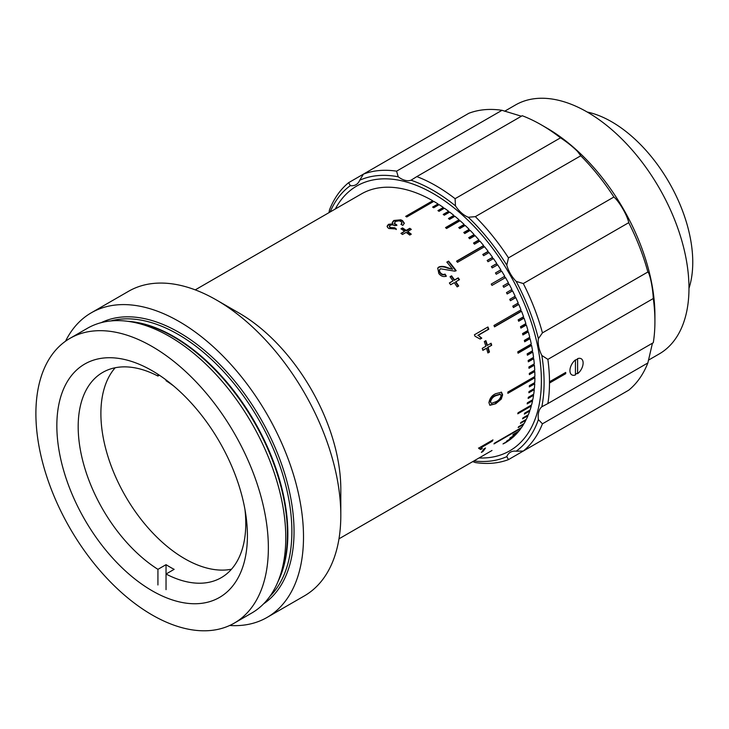 <?xml version="1.0" encoding="UTF-8"?>
<svg xmlns="http://www.w3.org/2000/svg" width="729" height="729" viewBox="0 0 729 729"><rect width="100%" height="100%" fill="white"/><g stroke="black" fill="none" stroke-linecap="round" stroke-linejoin="round"><path stroke-width="1.09" d="M387.135 226.537L388.475 224.96L392.986 224.441L392.238 222.445L393.778 220.477L400.777 219.812L402.481 220.559L404.313 223.174L402.873 225.361L400.968 224.368L401.934 222.837L400.859 221.425L399.064 220.805L395.501 221.443L394.535 223.42L396.822 224.924L395.091 225.717L392.175 224.778L390.252 225.261L389.441 226.355L390.38 227.585L394.726 227.758L396.284 228.952L388.867 228.514L387.582 227.43L387.099 226.218L388.466 224.322L392.986 223.812M389.496 226.664L390.37 228.204L394.708 228.377L396.257 229.562M394.453 223.202L394.535 224.04L396.813 225.534M392.284 222.755L393.797 221.106L400.777 220.44L402.472 221.179L404.276 223.466M482.944 451.515L481.386 452.417A143.741 82.988 60 0 0 483.947 448.909L485.505 448.007A143.741 82.988 60 0 1 482.944 451.515L482.507 450.95M480.675 449.511L478.971 448.572A143.741 82.988 60 0 0 479.454 447.679L492.968 439.879A143.741 82.988 60 0 1 492.221 441.255L481.687 447.333L482.279 448.581L480.675 449.511L479.974 448.308M495.729 403.748L489.924 405.269L488.94 402.736C489.651 398.426 491.893 395.419 495.665 393.706L501.497 392.211L502.627 394.836L501.306 399.055L495.729 403.748L489.669 405.078M491.711 345.264L488.075 347.368A143.741 82.988 60 0 1 489.469 352.052L487.911 352.954A143.741 82.988 60 0 0 486.516 348.262L482.871 350.367A143.741 82.988 60 0 0 482.243 348.353L485.879 346.257A143.741 82.988 60 0 0 484.311 341.555L485.869 340.653A143.741 82.988 60 0 1 487.437 345.355L491.073 343.25A143.741 82.988 60 0 1 491.711 345.264L487.573 347.332A142.975 82.55 60 0 1 488.968 351.989L487.819 352.654M487.929 326.975A143.741 82.988 60 0 1 488.804 329.207L478.279 335.285L481.787 338.156L480.192 339.085L474.98 336.215A143.741 82.988 60 0 0 474.415 334.775L487.929 326.975M453.01 280.865A143.741 82.988 60 0 0 450.03 276.738L451.588 275.835A143.741 82.988 60 0 1 454.577 279.963L458.213 277.858A143.741 82.988 60 0 1 459.47 279.654L455.825 281.758A143.741 82.988 60 0 1 458.705 285.996L457.147 286.889A143.741 82.988 60 0 0 454.267 282.661L450.631 284.757A143.741 82.988 60 0 0 449.374 282.961L453.01 280.865L449.447 283.062M438.831 273.548L437.746 268.044L438.94 266.951C441.583 266.021 444.526 266.285 447.752 267.753L452.563 269.229A143.741 82.988 60 0 0 446.831 262.121L448.572 261.119A143.741 82.988 60 0 1 456.181 270.687L454.823 271.179L440.471 268.773C439.223 269.766 439.204 271.07 440.425 272.682C441.847 274.396 443.387 274.86 445.036 274.086L446.33 276.1C443.551 277.157 441.054 276.309 438.831 273.548M404.586 231.284A143.741 82.988 60 0 0 400.959 228.806L402.517 227.904A143.741 82.988 60 0 1 406.144 230.382L409.78 228.286A143.741 82.988 60 0 1 411.329 229.389L407.693 231.494A143.741 82.988 60 0 1 411.293 234.173L409.734 235.075A143.741 82.988 60 0 0 406.135 232.396L402.49 234.492A143.741 82.988 60 0 0 400.941 233.389L404.586 231.284L401.378 233.69M65.528 341.208A175.853 101.531 60 0 1 91.234 312.832L128.541 291.299A175.853 101.531 60 0 1 216.458 300.011A175.853 101.531 60 0 1 216.467 300.011L239.167 313.115A143.741 82.988 60 0 1 340.808 489.159L340.808 515.385A175.853 101.531 60 0 1 304.385 595.885L267.087 617.417A175.853 101.531 60 0 1 229.662 625.491M504.741 443.123A143.741 82.988 60 0 1 504.741 443.132L505.507 442.685A143.741 82.988 60 0 0 508.423 440.817L503.019 443.943A143.741 82.988 -120 0 0 503.739 443.432L509.152 440.307A143.741 82.988 60 0 0 511.904 438.175L506.5 441.3A143.741 82.988 -120 0 0 507.174 440.717L512.587 437.6A143.741 82.988 60 0 0 515.166 435.204L509.762 438.329A143.741 82.988 -120 0 0 510.391 437.682L515.804 434.557A143.741 82.988 60 0 0 518.201 431.914L512.797 435.031A143.741 82.988 -120 0 0 513.389 434.329L518.793 431.204A143.741 82.988 60 0 0 521.007 428.306L493.97 443.915A143.741 82.988 -120 0 0 494.517 443.15L521.545 427.54A143.741 82.988 60 0 0 523.568 424.406L518.164 427.531A143.741 82.988 -120 0 0 518.656 426.702L524.06 423.576A143.741 82.988 60 0 0 525.882 420.214L520.479 423.33A143.741 82.988 -120 0 0 520.916 422.446L526.329 419.321A143.741 82.988 60 0 0 527.951 415.74L522.547 418.856A143.741 82.988 -120 0 0 522.93 417.917L528.334 414.792A143.741 82.988 60 0 0 529.755 411.001L524.342 414.118A143.741 82.988 -120 0 0 524.68 413.124L530.083 409.999A143.741 82.988 60 0 0 531.286 406.007L517.772 413.808A143.741 82.988 -120 0 0 518.055 412.76L531.569 404.959A143.741 82.988 60 0 0 532.562 400.768L527.158 403.893A143.741 82.988 -120 0 0 527.377 402.8L532.79 399.674A143.741 82.988 60 0 0 533.555 395.309L528.151 398.435A143.741 82.988 -120 0 0 528.325 397.296L533.728 394.179A143.741 82.988 60 0 0 534.284 389.641L528.871 392.758A143.741 82.988 -120 0 0 528.99 391.582L534.393 388.466A143.741 82.988 60 0 0 534.731 383.773L529.318 386.899A143.741 82.988 -120 0 0 529.372 385.677L534.785 382.561A143.741 82.988 60 0 0 534.895 377.731L507.858 393.341A143.741 82.988 -120 0 0 507.858 392.084L534.895 376.483A143.741 82.988 60 0 0 534.785 371.526L529.372 374.642A143.741 82.988 -120 0 0 529.318 373.366L534.731 370.241A143.741 82.988 60 0 0 534.393 365.174L528.99 368.291A143.741 82.988 -120 0 0 528.871 366.988L534.284 363.862A143.741 82.988 60 0 0 533.728 358.686L528.325 361.812A143.741 82.988 -120 0 0 528.151 360.481L533.555 357.356A143.741 82.988 60 0 0 532.79 352.098L527.377 355.223A143.741 82.988 -120 0 0 527.158 353.866L532.562 350.749A143.741 82.988 60 0 0 531.569 345.418L518.055 353.219A143.741 82.988 -120 0 0 517.772 351.852L531.286 344.052A143.741 82.988 60 0 0 530.083 338.657L524.68 341.783A143.741 82.988 -120 0 0 524.342 340.397L529.755 337.281A143.741 82.988 60 0 0 528.334 331.841L522.93 334.966A143.741 82.988 -120 0 0 522.547 333.572L527.951 330.456A143.741 82.988 60 0 0 526.329 324.997L520.916 328.114A143.741 82.988 -120 0 0 520.479 326.72L525.882 323.603A143.741 82.988 60 0 0 524.06 318.126L518.656 321.252A143.741 82.988 -120 0 0 518.164 319.849L523.568 316.732A143.741 82.988 60 0 0 521.545 311.256L494.517 326.865A143.741 82.988 -120 0 0 493.97 325.471L521.007 309.871A143.741 82.988 60 0 0 518.793 304.412L513.389 307.538A143.741 82.988 -120 0 0 512.797 306.144L518.201 303.027A143.741 82.988 60 0 0 515.804 297.605L510.391 300.722A143.741 82.988 -120 0 0 509.762 299.346L515.166 296.229A143.741 82.988 60 0 0 512.587 290.853L507.174 293.969A143.741 82.988 -120 0 0 506.5 292.611L511.904 289.486A143.741 82.988 60 0 0 509.152 284.173L503.739 287.299A143.741 82.988 -120 0 0 503.019 285.95L508.423 282.834A143.741 82.988 60 0 0 505.507 277.594L491.993 285.394A143.741 82.988 -120 0 0 491.228 284.073L504.741 276.273A143.741 82.988 60 0 0 501.67 271.124L496.258 274.241A143.741 82.988 -120 0 0 495.456 272.947L500.859 269.821A143.741 82.988 60 0 0 497.643 264.782L492.23 267.908A143.741 82.988 -120 0 0 491.392 266.632L496.795 263.515A143.741 82.988 60 0 0 493.433 258.585L488.029 261.711A143.741 82.988 -120 0 0 487.154 260.472L492.558 257.346A143.741 82.988 60 0 0 489.068 252.562L483.655 255.679A143.741 82.988 -120 0 0 482.753 254.476L488.157 251.359A143.741 82.988 60 0 0 484.539 246.712L457.511 262.312A143.741 82.988 -120 0 0 456.573 261.155L483.609 245.545A143.741 82.988 60 0 0 479.882 241.053L474.47 244.179A143.741 82.988 -120 0 0 473.513 243.058L478.917 239.932A143.741 82.988 60 0 0 475.089 235.613L469.686 238.738A143.741 82.988 -120 0 0 468.692 237.663L474.105 234.538A143.741 82.988 60 0 0 470.187 230.4L464.774 233.526A143.741 82.988 -120 0 0 463.772 232.496L469.175 229.371A143.741 82.988 60 0 0 465.175 225.434L459.771 228.551A143.741 82.988 -120 0 0 458.741 227.576L464.145 224.45A143.741 82.988 60 0 0 460.081 220.714L446.567 228.514A143.741 82.988 -120 0 0 445.528 227.594L459.042 219.784A143.741 82.988 60 0 0 454.914 216.267L449.511 219.383A143.741 82.988 -120 0 0 448.453 218.518L453.857 215.392A143.741 82.988 60 0 0 449.693 212.093L444.28 215.219A143.741 82.988 -120 0 0 443.214 214.408L448.617 211.282A143.741 82.988 60 0 0 444.417 208.221L439.013 211.337A143.741 82.988 -120 0 0 437.938 210.59L443.341 207.464A143.741 82.988 60 0 0 439.113 204.639L433.709 207.765A143.741 82.988 -120 0 0 432.625 207.072L438.038 203.956A143.741 82.988 60 0 0 433.801 201.377L406.764 216.987A143.741 82.988 -120 0 0 406.226 216.668A143.741 82.988 -120 0 0 405.679 216.358L432.716 200.748L432.716 201.377L406.226 216.668M338.985 538.831L491.61 450.713A143.741 82.988 -120 0 0 491.993 450.486M389.441 226.345L389.441 226.974M394.416 223.53L394.416 222.901L394.535 223.42M239.167 313.115L216.467 300.011A175.853 101.531 60 0 1 340.808 515.385M91.234 312.832A175.853 101.531 60 0 1 179.161 321.544A175.853 101.531 60 0 1 294.042 476.511A175.853 101.531 60 0 1 267.087 617.417M69.938 338.374L87.343 328.323A164.38 94.907 60 0 1 128.067 321.352A164.38 94.907 60 0 1 169.538 336.461A164.38 94.907 60 0 1 278.123 581.268A164.38 94.907 60 0 1 251.733 613.043L234.319 623.095A164.38 94.907 60 0 1 152.124 614.957A164.38 94.907 60 0 1 44.742 470.096A164.38 94.907 60 0 1 69.938 338.374A164.38 94.907 60 0 1 152.124 346.512A164.38 94.907 60 0 1 259.515 491.373A164.38 94.907 60 0 1 234.319 623.095M152.124 590.763A134.756 77.803 60 0 1 64.097 472.018A134.756 77.803 60 0 1 84.746 364.035A134.756 77.803 60 0 1 152.124 370.706A134.756 77.803 60 0 1 240.16 489.451A134.756 77.803 60 0 1 219.502 597.434A134.756 77.803 60 0 1 152.124 590.763M438.603 204.94L438.011 204.557L433.117 207.382M438.011 204.557L438.038 203.956M443.925 208.503L443.287 208.047L438.375 210.891M443.287 208.047L443.341 207.464M449.219 212.367L448.535 211.847L443.606 214.7M448.535 211.847L448.617 211.282M454.459 216.522L453.748 215.939L448.8 218.8M453.748 215.939L453.857 215.392M459.644 220.969L458.896 220.313L445.829 227.858M458.896 220.313L459.042 219.784M464.747 225.68L463.981 224.951L459.006 227.822M463.981 224.951L464.145 224.45M469.768 230.646L468.984 229.845L463.99 232.724M468.984 229.845L469.175 229.371M474.679 235.85L473.886 234.984L468.884 237.864M479.482 241.29L478.671 240.351L473.668 243.24M484.147 246.94L483.336 245.928L456.7 261.31M488.676 252.781L487.865 251.705L482.853 254.603M493.05 258.813L492.239 257.674L487.227 260.572M497.26 265.001L496.458 263.798L491.437 266.696M507.138 293.905L512.168 290.999L511.521 289.714M513.325 307.383L518.337 304.494L517.809 303.255M494.444 326.683L521.08 311.301L520.615 310.098M521.08 311.301L521.545 311.256M518.574 321.024L523.577 318.136L523.167 316.96M520.834 327.85L525.837 324.961L525.481 323.84M525.837 324.961L526.329 324.997M522.848 334.657L527.832 331.777L527.532 330.693M527.832 331.777L528.334 331.841M524.598 341.427L529.573 338.557L529.327 337.527M517.973 352.827L531.049 345.273L530.849 344.298M531.049 345.273L531.569 345.418M527.304 354.777L532.261 351.925L532.106 351.013M532.261 351.925L532.79 352.098M528.261 361.329L533.191 358.477L533.09 357.629M533.191 358.477L533.728 358.686M528.944 367.762L533.856 364.928L533.792 364.145M529.354 374.068L534.248 371.243L534.211 370.542M534.248 371.243L534.785 371.526M507.867 392.712L534.357 377.422L534.357 376.793M534.357 377.422L534.895 377.731M529.354 386.224L534.211 382.889M534.184 383.427L534.731 383.773M528.944 392.038L533.792 388.812M533.746 389.268L534.284 389.641M528.27 397.651L533.081 394.553M527.331 403.055L532.088 400.084M532.033 400.339L532.562 400.768M518.018 412.906L530.812 405.397M530.767 405.543L531.286 406.007M524.67 413.143L529.245 410.491M529.236 410.509L529.755 411.001M527.504 415.275L527.951 415.74M433.254 201.687L432.716 201.377M484.047 448.845A142.975 82.55 60 0 1 483.108 450.121M482.279 448.581L481.796 448.016L480.411 448.818M480.201 448.936L478.488 448.016M491.829 440.535A142.975 82.55 60 0 1 491.738 440.699L481.204 446.777L481.796 448.016M492.221 441.255L491.738 440.699M481.687 447.333L481.204 446.777M500.067 394.179L495.191 395.464C492.485 396.54 490.745 398.563 489.961 401.551L491.419 403.401L495.766 401.779C498.472 400.713 500.231 398.699 501.069 395.729L500.349 394.298L495.729 395.756C493.032 396.822 491.282 398.863 490.499 401.861L491.419 403.401M495.191 395.464L495.729 395.756M489.961 401.551L490.499 401.861M501.215 392.093L502.09 394.526L500.759 398.736L495.191 403.41M502.627 394.836L502.09 394.526M501.306 399.055L500.759 398.736M489.469 352.052L488.968 351.989M486.516 348.262L482.789 350.093M485.468 340.89A142.975 82.55 60 0 1 486.945 345.327L487.437 345.355M490.672 343.487A142.975 82.55 60 0 1 491.218 345.227M488.075 347.368L487.573 347.332M478.279 335.285L481.313 338.183L480.028 338.921M481.787 338.156L481.313 338.183M487.537 327.203A142.975 82.55 60 0 1 488.339 329.253L477.805 335.331M488.804 329.207L488.339 329.253M450.121 276.856L451.287 276.182A142.975 82.55 60 0 1 454.258 280.282L457.894 278.186A142.975 82.55 60 0 1 459.079 279.881M455.825 281.758L455.507 282.068A142.975 82.55 60 0 1 458.322 286.215M446.977 262.294L448.572 261.119M448.317 261.52A142.975 82.55 60 0 1 455.78 270.906M437.628 268.254L438.685 267.352C441.327 266.422 444.262 266.677 447.478 268.126L452.563 269.229M440.207 269.165C438.958 270.167 438.931 271.47 440.152 273.065C441.564 274.769 443.095 275.225 444.754 274.45L446.039 276.455M402.517 227.904L402.481 228.505A142.975 82.55 60 0 1 406.08 230.975L409.725 228.87A142.975 82.55 60 0 1 410.846 229.671M406.144 230.382L406.08 230.975M409.78 228.286L409.725 228.87M401.424 229.116L402.481 228.505M408.103 231.795L407.62 232.068A142.975 82.55 60 0 1 410.819 234.446M407.693 231.494L407.62 232.068M395.519 224.359L395.51 224.979M401.36 224.568L401.889 223.147M195.244 289.869L361.384 193.941A143.741 82.988 60 0 1 432.716 200.748M390.38 227.585L390.37 228.204M394.726 227.758L394.708 228.377M388.466 224.322L388.475 224.96M393.778 220.477L393.797 221.106M402.481 220.559L402.472 221.179M501.288 271.343L500.504 270.076L495.474 272.983M505.124 277.813L504.359 276.491L491.228 284.073M503.721 287.262L508.751 284.365L508.04 283.052M510.346 300.612L515.367 297.714L514.783 296.448M166.039 564.674L166.039 574.033L174.149 569.349A118.508 68.426 60 0 1 170.094 567.126A118.508 68.426 60 0 1 166.039 564.674L157.929 569.349L157.929 584.977M157.929 374.259L157.929 376.055A118.508 68.426 -120 0 0 102.725 372.41A118.508 68.426 -120 0 0 83.808 464.765A118.508 68.426 -120 0 0 157.929 569.349M157.929 376.055L159.378 375.216M115.182 367.762A118.508 68.426 -120 0 0 110.717 464.692A118.508 68.426 -120 0 0 184.692 558.696A118.508 68.426 -120 0 0 231.494 569.221M166.039 589.661L166.039 574.033A118.508 68.426 -120 0 0 221.233 577.678A118.508 68.426 -120 0 0 244.98 509.653M173.511 385.86A118.508 68.426 -120 0 0 166.039 380.738L166.039 379.918M442.612 199.445A152.917 88.282 60 0 1 534.849 334.347A152.917 88.282 60 0 1 509.717 450.85A152.917 88.282 60 0 1 479.044 457.967A152.917 88.282 60 0 0 509.717 450.85A152.917 88.282 60 0 0 533.154 328.323A152.917 88.282 60 0 0 433.254 193.568A152.917 88.282 60 0 0 356.8 185.995A152.917 88.282 60 0 1 442.612 199.445M335.304 209.004A152.917 88.282 60 0 1 356.8 185.995A152.917 88.282 60 0 0 335.304 209.004M530.347 366.951A137.626 79.461 60 0 1 530.384 367.489M504.605 111.255L515.467 104.985A143.741 82.988 60 0 1 587.337 112.102A143.741 82.988 60 0 1 681.241 238.766A143.741 82.988 60 0 1 659.207 353.948L648.345 360.217M587.182 112.02A114.69 66.211 60 0 1 611.667 121.779A114.69 66.211 60 0 1 688.978 288.329M546.786 128.022L541.383 124.905L546.786 128.022A152.917 88.282 60 0 1 654.915 315.302L654.915 321.544A160.562 92.701 -120 0 0 653.293 298.516C652.847 288.019 649.885 273.493 647.862 271.999A160.562 92.701 -120 0 0 628.726 222.682C627.45 215.693 619.349 201.641 613.909 197.012A160.562 92.701 -120 0 0 580.767 155.778L577.541 151.441C572.821 146.739 567.153 142.201 560.519 137.827A160.562 92.701 -120 0 0 541.383 124.905L541.383 124.905A160.562 92.701 -120 0 0 522.246 115.729L416.824 176.591A160.562 92.701 60 0 1 435.96 185.767A160.562 92.701 60 0 1 455.096 198.689L560.519 137.827M549.493 382.415L565.166 373.357L565.713 373.676L549.493 383.035A160.562 92.701 60 0 1 547.871 403.574L653.293 342.703A160.562 92.701 -120 0 0 654.915 321.544M523.304 451.041L516.178 451.205A156.735 90.496 -120 0 0 538.394 419.603L542.44 423.813A160.562 92.701 60 0 1 523.304 451.041L628.726 390.179A160.562 92.701 -120 0 0 647.862 362.951L652.446 343.195M575.445 360.135L577.605 358.96M577.605 373.029L575.445 374.341M580.767 155.778L475.344 216.641A160.562 92.701 60 0 1 508.487 257.875L613.909 197.012M455.096 198.689L455.47 205.879A22.936 13.24 -120 0 0 465.722 216.003A22.936 13.24 -120 0 0 468.31 217.251L475.344 216.641M455.47 205.879A156.735 90.496 -120 0 0 433.254 190.451A156.735 90.496 -120 0 0 411.038 180.218L416.824 176.591M328.998 212.64L329.472 209.916A160.562 92.701 60 0 1 348.608 182.687L363.434 174.131A160.562 92.701 60 0 1 396.576 171.169L398.207 176.782A22.936 13.24 -120 0 0 400.795 178.514A22.936 13.24 -120 0 0 411.038 180.218M521.399 116.221L501.999 110.307A160.562 92.701 -120 0 0 468.856 113.268L363.434 174.131L359.725 180.218A22.936 13.24 -120 0 1 356.034 184.674A22.936 13.24 -120 0 1 350.33 185.64A156.735 90.496 -120 0 0 330.137 211.984M613.909 398.736L508.487 459.598A160.562 92.701 60 0 1 475.344 462.56L472.738 461.612M473.877 460.947A156.735 90.496 -120 0 0 506.783 456.636L508.487 459.598M443.761 266.568A160.562 92.701 -120 0 0 443.961 267.069M348.608 182.687L350.33 185.64M398.207 176.782A156.735 90.496 -120 0 0 359.725 180.218M396.576 171.169L501.999 110.307M508.487 257.875L506.783 265.128A156.735 90.496 -120 0 0 468.31 217.251M628.726 222.682L523.304 283.545A160.562 92.701 60 0 1 542.44 332.871L647.862 271.999M506.783 265.128A22.936 13.24 -120 0 0 516.178 281.394L523.304 283.545M547.871 403.574L541.838 406.764A156.735 90.496 -120 0 0 541.838 355.46L547.871 359.379A160.562 92.701 60 0 1 549.493 381.786L565.713 372.428A160.562 92.701 60 0 1 565.713 373.676M542.44 332.871L538.394 338.657A22.936 13.24 -120 0 0 541.838 355.46M538.394 338.657A156.735 90.496 -120 0 0 516.178 281.394M516.178 451.205A22.936 13.24 -120 0 0 510.482 452.18A22.936 13.24 -120 0 0 506.783 456.636M541.838 406.764A22.936 13.24 -120 0 0 538.394 419.603M647.862 362.951L542.44 423.813M565.166 373.357L565.166 372.738M653.293 298.516L547.871 359.379M549.493 383.035A160.562 92.701 -120 0 0 549.493 381.786M577.605 358.668L577.605 373.695A9.322 5.385 120 0 0 583.118 362.996A9.322 5.385 120 0 0 577.605 358.668M575.445 374.943L575.445 359.916A9.322 5.385 120 0 0 569.932 370.614A9.322 5.385 120 0 0 575.445 374.943M110.644 320.97A160.945 92.92 60 0 1 178.076 334.347A160.945 92.92 60 0 1 279.626 465.075A160.945 92.92 60 0 1 269.748 596.55M101.295 322.628A162.476 93.804 60 0 1 179.161 332.47A162.476 93.804 60 0 1 284.383 472.629A162.476 93.804 60 0 1 263.634 603.803M127.721 321.307A160.945 92.92 60 0 1 174.04 336.67A160.945 92.92 60 0 1 277.995 581.587M128.067 321.352L132.842 322.008A161.145 93.039 60 0 1 173.502 336.816A161.145 93.039 60 0 1 279.945 576.803L278.123 581.268M499.812 393.997L500.349 394.298M401.925 223.439L401.934 222.837"/></g></svg>

